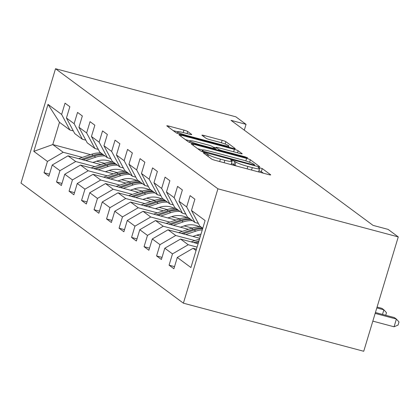 <?xml version="1.0" encoding="UTF-8"?>
<svg xmlns="http://www.w3.org/2000/svg" width="420" height="420" viewBox="0 0 420 420"><rect width="100%" height="100%" fill="white"/><g stroke="black" fill="none" stroke-linecap="round" stroke-linejoin="round"><path stroke-width="0.63" d="M204.766 152.98L203.254 152.838L211.612 159.023A3.187 0.347 16.8 0 0 215.35 160.388L268.454 174.552A3.187 0.347 16.8 0 0 270.716 174.893A3.187 0.347 16.8 0 0 270.617 174.757L262.259 168.572L258.053 167.381L259.208 168.273A10.201 1.103 16.8 0 1 259.534 168.703A10.201 1.103 16.8 0 1 252.284 167.617L247.858 166.435A10.201 1.103 16.8 0 1 235.904 162.057L232.202 160.298L230.617 160.062L231.772 160.954A10.201 1.103 16.8 0 1 232.097 161.385A10.201 1.103 16.8 0 1 224.847 160.298L220.421 159.122A10.201 1.103 16.8 0 1 208.467 154.739L204.766 152.98M177.146 133.282L177.608 131.764A8.526 0.919 16.8 0 1 183.666 132.673L189.494 134.227A3.187 0.347 16.8 0 0 191.756 134.563A3.187 0.347 16.8 0 0 191.657 134.431L187.682 131.492A3.187 0.347 16.8 0 0 183.944 130.121L169.045 126.147A3.187 0.347 16.8 0 0 166.782 125.811A3.187 0.347 16.8 0 0 166.882 125.942L176.169 132.809A3.187 0.347 16.8 0 0 179.907 134.18L233.011 148.339A3.187 0.347 16.8 0 0 235.274 148.68A3.187 0.347 16.8 0 0 235.174 148.543L225.887 141.682A3.187 0.347 16.8 0 0 222.154 140.311L204.157 135.513A3.187 0.347 16.8 0 0 201.889 135.172A3.187 0.347 16.8 0 0 201.994 135.308L205.963 138.243A3.187 0.347 16.8 0 0 209.701 139.613L218.626 141.992A8.526 0.919 16.8 0 1 228.895 146.013A8.526 0.919 16.8 0 1 222.836 145.105L187.877 135.781A8.526 0.919 16.8 0 1 177.608 131.764L173.161 130.589M217.922 188.816L398.26 236.912L388.08 229.383L373.055 225.377L231.016 120.341L246.047 124.352L235.867 116.823L55.529 68.728L217.922 188.816L183.393 303.177L21 183.089L55.529 68.728M193.515 144.244A3.187 0.347 16.8 0 0 191.252 143.903A3.187 0.347 16.8 0 0 191.352 144.039L200.639 150.906A3.187 0.347 16.8 0 0 204.372 152.271L257.476 166.435A3.187 0.347 16.8 0 0 259.744 166.777A3.187 0.347 16.8 0 0 259.639 166.64L250.357 159.773A3.187 0.347 16.8 0 0 246.619 158.408L193.515 144.244L193.174 145.383M188.402 141.855L179.12 134.993A3.187 0.347 16.8 0 1 179.015 134.857A3.187 0.347 16.8 0 1 181.283 135.198L234.386 149.357A3.187 0.347 16.8 0 1 238.124 150.728L242.099 153.667A3.187 0.347 16.8 0 1 242.198 153.799A3.187 0.347 16.8 0 1 239.93 153.463L218.395 147.719A3.187 0.347 16.8 0 0 216.132 147.378A3.187 0.347 16.8 0 0 216.232 147.515L218.867 149.462A3.187 0.347 16.8 0 0 222.605 150.827L245.028 156.807L247.716 157.862L246.131 157.626L192.14 143.225A3.187 0.347 16.8 0 1 188.402 141.855M49.481 174.163L44.037 172.715L48.846 176.269L52.253 164.987L59.95 170.678L56.543 181.96L61.352 185.514L64.759 174.237L72.45 179.923L69.048 191.205L73.857 194.765L77.259 183.482L84.956 189.173L81.548 200.456L86.357 204.01L89.764 192.728L97.461 198.418L94.054 209.701L98.863 213.255L102.27 201.973L109.967 207.664L106.559 218.946L111.368 222.506L114.776 211.223L122.467 216.914L119.065 228.191L123.874 231.751L127.276 220.469L134.972 226.16L131.565 237.442L136.374 240.996L139.781 229.714L147.478 235.405L144.071 246.687L148.88 250.247L152.287 238.964L159.983 244.655L156.576 255.932L161.385 259.492L164.792 248.209L172.484 253.901L169.082 265.183L173.891 268.737L177.298 257.455L190.922 267.535L205.107 220.553L191.478 210.478L194.885 199.196L190.076 195.636L186.669 206.918L194.959 222.49L187.268 216.799L178.978 201.227L182.38 189.945L177.571 186.391L174.163 197.673L182.453 213.239L174.762 207.553L166.472 191.982L169.88 180.7L165.065 177.146L161.663 188.428L169.953 203.994L162.257 198.303L153.967 182.737L157.374 171.454L152.565 167.895L149.158 179.177L157.447 194.749L149.751 189.058L141.461 173.486L144.869 162.204L140.059 158.65L136.652 169.932L144.942 185.504L137.246 179.812L128.956 164.241L132.363 152.959L127.554 149.404L124.147 160.687L132.436 176.253L124.745 170.562L116.456 154.996L119.858 143.714L115.049 140.154L111.647 151.436L119.936 167.008L112.24 161.317L103.95 145.745L107.357 134.468L102.548 130.909L99.141 142.191L107.431 157.763L99.734 152.072L91.445 136.5L94.852 125.218L90.043 121.664L86.636 132.946L94.925 148.512L87.229 142.821L78.939 127.255L82.346 115.973L77.537 112.418L74.13 123.695L82.42 139.267L74.729 133.576L66.439 118.01L69.841 106.727L65.032 103.168L61.63 114.45L69.92 130.022L59.498 122.314L52.778 144.569L63.2 152.276L82.367 157.385M44.037 172.715L47.444 161.432L33.815 151.352L48.001 104.375L61.63 114.45M66.439 118.01L74.13 123.695M78.939 127.255L86.636 132.946M91.445 136.5L99.141 142.191M103.95 145.745L111.647 151.436M116.456 154.996L124.147 160.687M128.956 164.241L136.652 169.932M141.461 173.486L149.158 179.177M153.967 182.737L161.663 188.428M166.472 191.982L174.163 197.673M178.978 201.227L186.669 206.918M94.873 166.635L75.705 161.522L68.008 155.831L100.879 164.598M109.132 170.436L117.148 172.573M85.822 140.175L82.42 139.267M68.008 155.831L52.253 164.987M75.705 161.522L59.95 170.678M107.378 175.88L88.205 170.767L80.514 165.076L113.384 173.843M121.637 179.681L129.649 181.818M98.322 149.42L94.925 148.512M80.514 165.076L64.759 174.237M88.205 170.767L72.45 179.923M119.879 185.126L100.711 180.017L93.014 174.326L125.89 183.089M134.143 188.932L142.154 191.069M110.828 158.666L107.431 157.763M93.014 174.326L77.259 183.482M100.711 180.017L84.956 189.173M132.384 194.376L113.216 189.263L105.52 183.572L138.39 192.339M146.643 198.177L154.66 200.314M123.333 167.916L119.936 167.008M105.52 183.572L89.764 192.728M113.216 189.263L97.461 198.418M144.89 203.621L125.722 198.508L118.025 192.817L150.896 201.584M159.149 207.422L167.165 209.559M135.839 177.161L132.436 176.253M118.025 192.817L102.27 201.973M125.722 198.508L109.967 207.664M157.395 212.867L138.222 207.753L130.531 202.067L163.401 210.829M171.654 216.673L179.666 218.809M148.339 186.407L144.942 185.504M130.531 202.067L114.776 211.223M138.222 207.753L122.467 216.914M169.895 222.112L150.728 217.004L143.031 211.312L175.907 220.08M184.159 225.918L192.171 228.055M160.844 195.652L157.447 194.749M143.031 211.312L127.276 220.469M150.728 217.004L134.972 226.16M182.401 231.362L163.233 226.249L155.536 220.558L188.412 229.325M196.66 235.163L200.393 236.161M173.35 204.902L169.953 203.994M155.536 220.558L139.781 229.714M163.233 226.249L147.478 235.405M194.906 240.608L175.739 235.494L168.042 229.803L199.757 238.266M185.855 214.148L182.453 213.239M168.042 229.803L152.287 238.964M175.739 235.494L159.983 244.655M197.09 247.102L188.239 244.745L180.547 239.053L198.109 243.737M198.361 223.393L194.959 222.49M180.547 239.053L164.792 248.209M188.239 244.745L172.484 253.901M196.056 250.525L193.053 248.299L196.455 249.207M202.776 228.27L199.768 226.044L191.478 210.478M193.053 248.299L177.298 257.455M398.26 236.912L363.731 351.272L183.393 303.177M244.293 130.158L246.047 124.352M96.626 161.191L104.643 163.328M90.505 154.628L52.778 144.569L33.815 151.352M73.316 130.924L69.92 130.022M48.001 104.375L59.498 122.314M63.2 152.276L47.444 161.432M174.526 266.632L169.082 265.183M162.02 257.387L156.576 255.932M149.515 248.141L144.071 246.687M137.009 238.891L131.565 237.442M124.509 229.646L119.065 228.191M112.004 220.4L106.559 218.946M99.498 211.15L94.054 209.701M86.992 201.905L81.548 200.456M74.492 192.659L69.048 191.205M61.987 183.414L56.543 181.96M231.063 164.577A10.201 1.103 16.8 0 0 231.163 164.477L232.097 161.385M236.749 166.094A10.201 1.103 16.8 0 1 234.969 165.149L231.472 163.448M258.5 171.896A10.201 1.103 16.8 0 0 258.599 171.796L259.534 168.703M263.408 173.208L261.324 171.665L258.914 170.762M202.54 149.987L197.631 148.68M203.9 151.368L253.129 164.756L254.714 164.992L253.507 164.057A10.201 1.103 16.8 0 0 241.547 159.673L209.685 151.179A10.201 1.103 16.8 0 0 202.435 150.092A10.201 1.103 16.8 0 0 202.76 150.523L203.9 151.368L203.684 152.082M185.393 139.634L189.987 140.858A8.526 0.919 16.8 0 0 200.256 144.869L212.572 148.155A3.187 0.347 16.8 0 0 214.841 148.496A3.187 0.347 16.8 0 0 214.736 148.36L212.1 146.412A3.187 0.347 16.8 0 0 208.367 145.042L196.046 141.755A8.526 0.919 16.8 0 0 189.987 140.847L189.525 142.385M212.83 146.953L216.006 147.798M372.834 321.132L394.06 326.792L396.396 319.064L394.391 317.583L375.433 312.527M375.165 313.404L396.396 319.064L399 321.977L398.066 325.07L394.06 326.792M191.153 241.878L199.521 239.043M195.578 243.059L198.623 242.03M198.97 240.875L193.862 242.603M376.819 307.933L383.891 309.818L381.885 308.338L377.081 307.057M382.505 314.412L383.891 309.818L386.495 312.732L385.728 315.273M192.906 236.439L196.854 235.1A20.622 19.625 -53.5 0 1 200.996 234.161M185.782 234.539L195.725 231.168A24.843 23.646 -53.5 0 1 202.283 229.903M178.647 232.633L191.72 228.202A24.843 23.646 -53.5 0 1 201.002 226.958M183.073 233.814L194.203 230.039A24.843 23.646 -53.5 0 1 202.629 228.758M202.524 228.086A24.843 23.646 126.5 0 0 193.242 229.331L181.361 233.357M180.401 227.189L184.354 225.85A20.622 19.625 -53.5 0 1 199.621 226.91M173.282 225.288L183.225 221.917A24.843 23.646 -53.5 0 1 192.507 220.673M166.142 223.388L179.214 218.957A24.843 23.646 -53.5 0 1 188.501 217.712M170.567 224.569L181.703 220.794A24.843 23.646 -53.5 0 1 190.984 219.55M190.024 218.836A24.843 23.646 126.5 0 0 180.737 220.08L168.856 224.112M167.9 217.943L171.848 216.605A20.622 19.625 -53.5 0 1 187.121 217.665M160.776 216.043L170.72 212.672A24.843 23.646 -53.5 0 1 180.002 211.428M153.641 214.142L166.709 209.711A24.843 23.646 -53.5 0 1 175.996 208.462M158.062 215.318L169.197 211.549A24.843 23.646 -53.5 0 1 178.479 210.299M177.518 209.591A24.843 23.646 126.5 0 0 168.236 210.835L156.35 214.862M155.395 208.698L159.343 207.359A20.622 19.625 -53.5 0 1 174.615 208.415M148.271 206.797L158.214 203.427A24.843 23.646 -53.5 0 1 167.496 202.183M141.136 204.892L154.208 200.461A24.843 23.646 -53.5 0 1 163.49 199.216M145.561 206.073L156.691 202.298A24.843 23.646 -53.5 0 1 165.974 201.054M165.013 200.345A24.843 23.646 126.5 0 0 155.731 201.59L143.845 205.616M142.889 199.447L146.837 198.109A20.622 19.625 -53.5 0 1 162.109 199.169M135.765 197.547L145.709 194.182A24.843 23.646 -53.5 0 1 154.996 192.932M128.63 195.647L141.703 191.216A24.843 23.646 -53.5 0 1 150.985 189.971M133.056 196.828L144.186 193.053A24.843 23.646 -53.5 0 1 153.473 191.809M152.507 191.095A24.843 23.646 126.5 0 0 143.225 192.344L131.345 196.371M130.384 190.202L134.337 188.864A20.622 19.625 -53.5 0 1 149.604 189.924M123.265 188.302L133.208 184.931A24.843 23.646 -53.5 0 1 142.49 183.687M116.125 186.401L129.197 181.97A24.843 23.646 -53.5 0 1 138.484 180.721M120.551 187.577L131.68 183.808A24.843 23.646 -53.5 0 1 140.968 182.558M140.007 181.85A24.843 23.646 126.5 0 0 130.72 183.094L118.839 187.121M117.883 180.957L121.832 179.618A20.622 19.625 -53.5 0 1 137.104 180.673M110.759 179.056L120.703 175.686A24.843 23.646 -53.5 0 1 129.985 174.442M103.619 177.151L116.692 172.72A24.843 23.646 -53.5 0 1 125.979 171.476M108.045 178.332L119.18 174.557A24.843 23.646 -53.5 0 1 128.462 173.313M127.502 172.604A24.843 23.646 126.5 0 0 118.214 173.849L106.334 177.875M105.378 171.707L109.326 170.368A20.622 19.625 -53.5 0 1 124.598 171.428M98.254 169.811L108.197 166.441A24.843 23.646 -53.5 0 1 117.479 165.191M91.119 167.905L104.192 163.475A24.843 23.646 -53.5 0 1 113.474 162.23M95.545 169.087L106.675 165.312A24.843 23.646 -53.5 0 1 115.957 164.068M114.996 163.354A24.843 23.646 126.5 0 0 105.714 164.603L93.828 168.63M92.873 162.461L96.82 161.123A20.622 19.625 -53.5 0 1 112.093 162.183M85.748 160.561L95.692 157.19A24.843 23.646 -53.5 0 1 104.979 155.946M78.614 158.66L91.686 154.229A24.843 23.646 -53.5 0 1 100.968 152.985M83.039 159.841L94.169 156.067A24.843 23.646 -53.5 0 1 103.457 154.822M102.49 154.109A24.843 23.646 126.5 0 0 93.209 155.353L81.328 159.385M207.984 156.334L208.467 154.739M219.691 161.548L220.421 159.122M224.117 162.729L224.847 160.298M233.888 164.346L234.822 161.259M234.969 165.149L235.904 162.057M247.128 168.866L247.858 166.435M251.554 170.042L252.284 167.617M261.324 171.665L262.259 168.572M206.903 155.536L207.386 153.941M245.858 160.939L246.619 158.408M249.611 162.246L250.357 159.773M206.372 152.806L206.519 152.323M252.987 165.239L253.129 164.756M202.414 151.672L202.76 150.523M180.936 136.337L181.283 135.198M233.651 151.788L234.386 149.357M237.494 152.812L238.124 150.728M215.633 149.494L216.232 147.515M218.621 150.286L218.867 149.462M222.458 151.31L222.605 150.827M244.881 157.29L245.028 156.807M200.114 145.352L200.256 144.869M212.431 148.638L212.572 148.155M187.052 133.576L187.682 131.492M187.73 136.264L187.877 135.781M222.689 145.588L222.836 145.105M203.81 136.652L204.157 135.513M221.403 142.79L222.154 140.311M225.167 144.065L225.887 141.682M168.703 127.292L169.045 126.147M183.215 132.552L183.944 130.121M194.203 230.039L195.725 231.168M191.72 228.202L193.242 229.331M181.703 220.794L183.225 221.917M179.214 218.957L180.737 220.08M169.197 211.549L170.72 212.672M166.709 209.711L168.236 210.835M156.691 202.298L158.214 203.427M154.208 200.461L155.731 201.59M144.186 193.053L145.709 194.182M141.703 191.216L143.225 192.344M131.68 183.808L133.208 184.931M129.197 181.97L130.72 183.094M119.18 174.557L120.703 175.686M116.692 172.72L118.214 173.849M106.675 165.312L108.197 166.441M104.192 163.475L105.714 164.603M94.169 156.067L95.692 157.19M91.686 154.229L93.209 155.353M254.52 165.648L254.714 164.992M202.004 151.526L202.435 150.092M215.502 149.457L216.132 147.378M214.62 149.221L214.841 148.496M228.548 147.152L228.895 146.013"/></g></svg>
